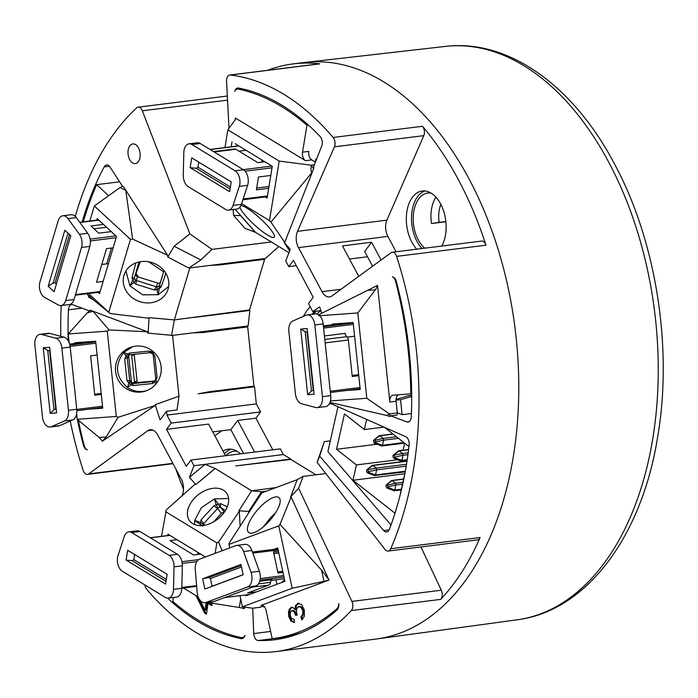 <?xml version="1.0" encoding="UTF-8"?>
<svg xmlns="http://www.w3.org/2000/svg" width="698" height="698" viewBox="0 0 698 698"><rect width="100%" height="100%" fill="white"/><g stroke="black" fill="none" stroke-linecap="round" stroke-linejoin="round"><path stroke-width="1.05" d="M256.524 591.869L247.607 592.977L268.913 585.046A3.961 2.408 -97.1 0 0 270.484 582.376L258.452 583.886M284.339 578.747L271.199 580.387A3.961 2.408 -97.1 0 0 270.484 582.376M278.423 551.245L273.468 551.865L278.022 573.032L282.978 572.412M236.718 545.408L245.033 544.37A10.566 6.43 82.9 0 1 251.882 550.486L259.342 571.261A10.566 6.43 82.9 0 1 256.018 585.884L214.164 601.475A10.566 6.43 82.9 0 1 213.265 601.693L204.95 602.74A10.566 6.43 82.9 0 1 197.185 592.358L195.266 569.516A10.566 6.43 82.9 0 1 197.211 560.974A10.566 6.43 82.9 0 1 199.506 559.159L235.828 545.627A10.566 6.43 82.9 0 1 236.718 545.408A10.566 6.43 82.9 0 1 243.567 551.525L251.882 550.486M259.7 581.26L272.063 579.715A3.961 2.408 -97.1 0 0 271.199 580.396M259.342 571.261L251.027 572.299L243.567 551.525M214.164 601.475L205.849 602.514A10.566 6.43 82.9 0 1 204.95 602.74M205.849 602.514L247.694 586.922L256.018 585.884M251.027 572.299A10.566 6.43 82.9 0 1 247.694 586.922M278.781 552.903L273.825 553.523M240.958 564.499L243.166 574.759L204.863 589.033L202.656 578.773L240.958 564.499M212.096 586.337L210.421 578.546L208.65 577.56L202.656 578.773M264.804 161.727L257.771 162.608L235.828 149.241A3.961 2.408 -97.1 0 0 234.737 148.979L213.605 151.623M246.019 150.288L238.986 151.169M189.018 143.832L197.333 142.793A10.566 6.43 82.9 0 1 200.247 143.491L243.366 169.745A10.566 6.43 82.9 0 1 247.616 185.328L241.368 204.374A10.566 6.43 82.9 0 1 236.831 209.068L228.516 210.107A10.566 6.43 82.9 0 1 225.611 209.409L188.19 186.628A10.566 6.43 82.9 0 1 183.277 175.119L183.818 152.592A10.566 6.43 -97.1 0 1 185.825 145.873A10.566 6.43 82.9 0 1 189.018 143.832A10.566 6.43 82.9 0 1 191.924 144.53L200.247 143.491M268.686 188.303L256.41 189.839L258.504 176.995L270.78 175.46M241.368 204.374L233.053 205.421A10.566 6.43 82.9 0 1 228.516 210.107M233.053 205.421L239.301 186.366L247.616 185.328M243.366 169.745L235.052 170.783A10.566 6.43 82.9 0 1 239.301 186.366M235.052 170.783L191.924 144.53M256.698 188.059L268.974 186.523M190.161 167.66L191.758 157.87L231.23 181.908L229.633 191.688L190.161 167.66L196.208 168.288L197.927 167.223L198.756 162.137M103.121 281.442L96.507 282.262L106.524 248.636L113.128 247.816M108.417 263.643L101.803 264.472M74.005 299.529A10.566 6.43 82.9 0 1 69.372 304.529L61.058 305.567A10.566 6.43 82.9 0 1 58.37 305L44.541 297.392A10.566 6.43 82.9 0 1 39.978 281.992L58.204 220.76A10.566 6.43 82.9 0 1 59.635 217.802A10.566 6.43 82.9 0 1 62.837 215.769A10.566 6.43 82.9 0 1 67.994 218.614L76.309 217.575L87.73 233.28A10.566 6.43 82.9 0 1 89.824 246.403L74.005 299.529L65.691 300.576A10.566 6.43 82.9 0 1 61.058 305.567M62.837 215.769L71.152 214.722A10.566 6.43 82.9 0 1 76.309 217.575M111.27 231.605L98.758 233.176L90.958 225.978L103.47 224.407M87.73 233.28L79.415 234.327A10.566 6.43 82.9 0 1 81.509 247.441L65.691 300.576M79.415 234.327L67.994 218.614M106.558 227.26L94.047 228.822M54.112 291.747L48.171 286.259L64.862 230.209L70.803 235.697L54.112 291.747M56.39 284.112L55.116 282.934L53.135 283.048L48.171 286.259M352.132 375.463L358.65 374.651M358.755 375.69L352.246 376.501L348.389 340.005A3.961 2.408 -97.1 0 0 346.827 336.68L324.788 339.437M354.584 336.183L347.255 337.099M307.103 314.955L315.426 313.917A10.566 6.43 82.9 0 1 323.157 323.924L330.73 395.635A10.566 6.43 82.9 0 1 325.617 406.585L317.302 407.623A10.566 6.43 82.9 0 1 315.74 407.51L301.597 403.758A10.566 6.43 82.9 0 1 295.429 393.864L288.859 331.637A10.566 6.43 82.9 0 1 290.769 322.729A10.566 6.43 82.9 0 1 292.855 320.993L305.994 315.26A10.566 6.43 82.9 0 1 307.103 314.955A10.566 6.43 82.9 0 1 314.842 324.971L323.157 323.924M324.422 335.965L345.257 333.356A3.961 2.408 -97.1 0 0 346.827 336.68M346.976 322.991L329.796 325.146L353.179 322.912L343.023 324.177M330.73 395.635L322.415 396.673A10.566 6.43 82.9 0 1 317.302 407.623M322.415 396.673L314.842 324.971M300.716 329.055L307.137 328.592L314.065 394.222L307.652 394.693L300.716 329.055L305.209 331.69L307.521 332.257M313.62 390.016L311.474 391.02L307.652 394.693M101.289 394.379L94.771 395.199L90.618 355.814L97.127 355.003M101.193 393.471L94.675 394.283M76.771 409.29A10.566 6.43 82.9 0 1 72.767 419.934L59.627 425.667A10.566 6.43 82.9 0 1 58.519 425.981L50.204 427.019A10.566 6.43 82.9 0 1 42.473 417.003L34.9 345.292A10.566 6.43 82.9 0 1 36.811 336.384A10.566 6.43 82.9 0 1 40.004 334.342A10.566 6.43 82.9 0 1 41.566 334.455L49.881 333.417L64.024 337.169A10.566 6.43 82.9 0 1 70.193 347.072L76.771 409.29L68.456 410.337A10.566 6.43 82.9 0 1 64.452 420.973L72.767 419.934M40.004 334.342L48.319 333.304A10.566 6.43 82.9 0 1 49.881 333.417M69.695 344.384L93.715 341.383M95.713 341.575L69.704 344.411M59.627 425.667L51.312 426.714L64.452 420.973M64.024 337.169L55.709 338.207A10.566 6.43 82.9 0 1 61.878 348.11L68.456 410.337M55.709 338.207L41.566 334.455M51.312 426.714A10.566 6.43 82.9 0 1 50.204 427.019M56.599 412.919L50.177 413.382L43.241 347.744L49.663 347.281L56.599 412.919M43.241 347.744L47.734 350.379L50.055 350.946M56.154 408.705L53.999 409.709L50.177 413.382M200.727 554.133L193.695 555.015L170.015 540.601L177.048 539.72M128.79 531.867L137.105 530.829A10.566 6.43 82.9 0 1 140.019 531.527L177.44 554.308A10.566 6.43 82.9 0 1 182.353 565.816L181.812 588.344A10.566 6.43 82.9 0 1 176.611 597.095L168.297 598.134A10.566 6.43 82.9 0 1 165.382 597.436L122.263 571.182A10.566 6.43 82.9 0 1 118.014 555.608L124.261 536.553A10.566 6.43 82.9 0 1 125.596 533.9A10.566 6.43 82.9 0 1 128.79 531.867A10.566 6.43 82.9 0 1 131.704 532.565L169.125 555.346A10.566 6.43 82.9 0 1 174.038 566.855L182.353 565.816M181.812 588.344L173.488 589.382L174.038 566.855M173.488 589.382A10.566 6.43 82.9 0 1 168.297 598.134M167.154 574.314L165.557 584.095L126.085 560.066L127.682 550.286L167.154 574.314M126.085 560.066L132.131 560.703L133.85 559.639L134.679 554.544M129.863 382.024L127.219 357.655L124.706 359.156L126.957 380.55A6.605 1.37 -4.2 0 1 129.723 381.283L130.796 380.951A2.644 2.618 -106.8 0 0 131.172 382.059A2.644 2.618 73.2 0 0 133.676 383.315L131.931 383.63L129.863 382.024A6.605 1.099 -23.6 0 1 128.816 383.062L130.735 384.851A6.605 1.754 -80.7 0 1 131.931 383.63M135.848 262.902L131.939 277.935L133.972 282.498L135.866 284.217A6.605 0.907 -77.6 0 0 136.241 280.483L134.252 278.266L139.033 261.951M135.866 284.217L154.45 290.01L156.989 289.67L157.033 286.948L156.404 286.773A6.605 1.222 112.2 0 0 154.45 290.01M157.748 283.074L156.404 286.773L136.241 280.483L137.585 276.792L157.748 283.074A2.644 2.338 20 0 0 160.461 282.454M148.822 351.085A6.605 2.033 84.4 0 0 150.34 352.638L150.34 352.638A6.605 2.033 84.4 0 0 150.393 352.63L151.047 352.665L151.292 351.713L148.822 351.085L129.61 353.048L127.49 354.148L125.989 356.268L127.211 356.914L128.894 354.916A6.605 1.841 -110.5 0 1 127.49 354.148L123.843 352.385L125.989 356.268L124.706 359.156M128.894 354.916L129.566 354.759L129.61 353.048M126.957 380.55L128.816 383.062L127.559 387.573L130.735 384.851L133.048 385.532L152.251 383.56L154.528 382.417L157.102 377.47L154.843 356.076L153.255 353.485A6.605 1.256 159.1 0 0 152.932 354.13L150.34 352.638L129.566 354.759L150.393 352.63M133.048 385.532L132.603 383.638L153.447 381.509A6.605 2.033 84.4 0 0 152.251 383.56M154.441 381.187L133.676 383.315M213.893 505.832L217.54 508.502L217.977 507.987A6.605 0.672 -121.3 0 0 216.258 504.837L213.893 505.832L200.972 519.94L200.335 524.416L202.821 526.152M202.795 526.065L203.519 523.814A6.605 2.015 -129.5 0 0 200.972 519.94M204.601 525.228L203.519 523.814L217.54 508.502L221.345 513.458A2.644 1.78 142.5 0 1 224.241 512.332M213.71 521.79L221.345 513.458M391.421 480.695L392.25 480.564L391.421 480.695L392.25 480.564L395.906 483.609L394.911 490.109L387.695 487.352L386.701 487.902L385.889 485.956L386.212 484.97L387.006 484.883L387.66 485.529L387.695 487.352M134.243 354.977L137.105 381.204L134.243 354.977L131.704 355.352L134.33 354.95M407.222 459.685L401.882 460.357L403.086 455.201L402.589 453.499L408.19 452.793M386.212 484.97L392.25 480.564M374.87 440.359L383.185 438.431L383.656 440.106L382.434 445.315L375.219 442.567L374.224 443.108L373.413 441.162L373.735 440.185L374.521 440.089L375.184 440.735L375.219 442.567M154.712 381.021L135.674 382.635L135.395 381.466M132.611 355.125L132.541 354.444M131.704 355.352L134.478 381.605L137.017 381.23M405.198 471.874L374.486 475.556L375.472 475.006L376.684 469.859L406.201 466.159M383.185 438.431L396.447 436.73M163.646 271.784L148.63 261.767M394.309 455.454L394.649 457.661L393.663 458.211L392.852 456.265L393.166 455.279L402.624 453.525M401.882 460.357L400.879 460.959L394.03 458.35M407.126 460.34L401.027 461.055L393.663 458.211M398.375 451.004L399.212 450.873L398.375 451.004L399.212 450.873L402.589 453.499M393.166 455.279L399.212 450.873M394.911 490.109L394.265 490.773L401.245 489.9M394.073 490.746L386.701 487.902M371.982 465.601L372.819 465.47L371.982 465.601L372.819 465.47L376.196 468.088L376.684 469.859M367.916 470.051L368.256 472.258L367.27 472.799L366.459 470.853L366.782 469.876L376.231 468.122M374.634 475.643L367.27 472.799M366.782 469.876L372.819 465.47M382.434 445.315L381.789 445.978L404.578 443.125M378.944 435.91L379.773 435.779L378.944 435.91L379.773 435.779L383.15 438.396M373.735 440.185L379.773 435.779M136.363 272.037A1.317 1.169 -160 0 0 136.52 272.098L135.665 274.654M134.252 278.266A6.605 3.9 -3.9 0 1 132.812 280.221L129.907 285.848L142.715 294.861L158.263 294.687L156.989 289.67L159.196 288.449L159.249 286.058L163.986 270.649L159.589 285.325L161.107 287.026L165.88 273.346M159.589 285.325L159.249 286.058L157.033 286.948M153.412 351.766L153.255 353.485L151.292 351.713L152.103 350.693M157.102 377.47L155.776 378.613M156.073 383.813L154.075 381.361L155.619 379.607L155.698 378.412L153.246 355.221A6.605 1.693 -7.8 0 0 154.843 356.076M153.909 381.413L154.38 381.221M155.706 379.38L156.082 380.279L155.706 379.38M228.569 498.477L214.426 498.948L218.683 504.384A6.605 4.912 93.2 0 0 220.21 507.167L220.865 507.542A6.605 3.542 -54.4 0 1 220.812 503.712L216.258 504.837L214.426 498.948L201.329 507.743L194.707 520.481L200.335 524.416L200.527 525.856M217.977 507.987L220.21 507.167M227.295 506.783L220.812 503.712M224.381 512.131L220.865 507.542L225.384 510.596M135.997 273.537L138.536 277.089M203.074 524.25A6.605 1.684 -154.2 0 0 200.247 522.322L194.707 520.481L194.594 524.573M156.753 382.932L156.082 380.279M125.937 270.937L129.907 285.848L133.972 282.498L135.613 280.264M168.663 286.477L158.263 294.687L159.196 288.449L161.107 287.026M131.939 277.935A6.605 1.614 17 0 0 134.382 277.464L135.735 273.764A2.644 2.338 -160 0 0 137.585 276.792M129.619 354.759A2.644 2.618 -106.8 0 0 128.301 357.324L127.228 357.655L127.211 356.914M271.888 517.977L270.772 517.393L271.583 518.37M319.728 307.033L321.743 313.306M331.454 402.781L331.384 403.819L405.73 436.712A6.605 4.022 82.9 0 1 409.141 444.966A278.607 169.614 82.9 0 1 389.371 529.346A6.605 4.022 82.9 0 1 388.646 530.689A6.605 4.022 82.9 0 1 386.648 531.963A6.605 4.022 82.9 0 1 383.734 530.576L319.675 456.117L317.136 462.399L385.026 549.457A6.605 4.022 82.9 0 0 388.123 551.062L477.511 539.877A6.605 4.022 -97.1 0 0 479.509 538.603A6.605 4.022 82.9 0 0 480.119 537.539A290.49 176.847 82.9 0 1 440.708 599.373L351.312 610.558A6.605 4.022 -97.1 0 0 351.914 601.406L298.657 488.251L290.63 496.95L291.127 496.985L280.02 524.373M233.525 215.368L240.819 215.656L255.634 232.425L244.902 228.255L233.525 215.368L233.219 209.513M255.468 232.451L240.827 215.874M312.015 172.493C310.95 172.04 310.723 169.623 311.352 165.243L313.542 169.012L312.015 172.493L270.972 222.104L284.732 242.389L283.964 242.171L290.272 249.334L285.726 260.921L288.771 266.61L293.465 260.354L313.201 297.296L308.499 303.56L312.774 311.57L320.853 310.558A44.489 27.082 82.9 0 0 317.014 314.03M283.964 242.171L289.626 250.983M265.266 196.967L267.09 198.075L272.281 166.272L240.068 146.667M195.763 484.482L189.446 477.319L205.09 464.345L215.22 468.489L195.684 484.682L215.028 468.506M109.124 329.953L107.274 331.131L68.221 333.976L87.014 313.123L90.426 310.244L92.974 311.299L109.124 329.953L147.374 331.751L147.496 332.894L148.124 333.138L172.572 335.398L179.002 396.237L176.995 409.962L166.552 411.262L166.953 415.083L256.341 403.898L260.616 411.907L255.922 418.172L237.73 420.449L254.622 452.077M178.828 396.255L155.209 404.692L155.157 405.477L118.067 417.299L106.175 436.974L102.44 441.075M166.552 411.262L160.078 419.873L155.209 404.692M132.664 346.688L123.843 352.385C114.332 365.211 115.571 376.946 127.559 387.573C132.184 390.662 137.253 391.953 142.776 391.456L146.039 390.871M148.124 333.138L149.058 317.634L174.343 319.893L171.586 335.529M174.186 319.911L149.189 317.677M245.626 594.949L245.818 595.856L281.826 582.437L284.557 579.741M199.768 599.852L205.099 610.183L206.18 602.583M111.462 248.017L106.75 263.853M197.927 552.432L197.586 554.526M290.63 496.95L297.208 479.639L303.098 476.402L298.657 488.251M263.268 526.894L270.772 517.393L275.492 512.951M276.015 579.785L276.975 584.243M397.642 459.764L356.425 464.92L336.523 449.276L344.463 413.914L364.365 429.549L366.642 419.419M394.981 513.248L352.987 480.25L356.425 464.92M352.987 480.25L404.849 473.759M404.709 443.23L403.043 450.236M364.365 429.549L383.996 427.097M262.003 160.017L261.663 162.119M235.174 143.683L239.981 146.676M346.339 390.505L360.22 389.493L353.144 322.546L332.283 324.064L332.361 324.779M240.854 205.666A23.104 4.301 42.5 0 1 253.295 212.611A23.104 4.301 42.5 0 1 271.033 229.991A23.104 4.301 42.5 0 1 274.253 237.189A23.104 4.301 42.5 0 1 261.288 230.672A23.104 4.301 42.5 0 1 243.401 213.169A23.104 4.301 42.5 0 1 239.964 207.123M205.387 556.969L167.939 534.171L167.721 535.54M227.635 494.969A23.104 15.592 142.5 0 1 221.842 515.299A23.104 15.592 142.5 0 1 189.699 520.961A23.104 15.592 142.5 0 1 194.21 498.477A23.104 15.592 142.5 0 1 226.344 492.805A23.104 15.592 142.5 0 1 227.635 494.969M88.864 409.194L102.746 408.182L95.678 341.235L74.808 342.753L74.887 343.468M157.87 357.097A23.104 22.903 73.2 0 1 140.769 392.058A23.104 22.903 73.2 0 1 131.652 346.976A23.104 22.903 73.2 0 1 157.87 357.097M98.104 292.331L99.491 293.614L116.514 236.448L97.205 218.622L96.752 220.132M140.202 301.78A23.104 20.46 20 0 1 124.323 274.27A23.104 20.46 20 0 1 126.443 270.17A23.104 20.46 20 0 1 151.885 262.553A23.104 20.46 20 0 1 167.756 290.063A23.104 20.46 20 0 1 140.202 301.78M271.295 241.962L212 249.378L200.823 259.953L188.809 268.067L189.812 267.945L174.343 319.893L249.535 309.921L264.594 259.333L219.853 264.935L218.701 264.333M188.809 268.067L167.817 257.012L174.177 246.263L189.873 233.882L142.331 110.799L227.539 100.137M125.78 190.432L120.065 187.535L122.298 186.357L123.86 187.177L125.78 190.432L132.62 239.091L167.616 255.276L167.817 257.012M281.826 582.437L284.889 581.294L277.717 547.947L273.965 549.352M205.099 610.183L206.137 610.052L207.227 602.453M135.648 274.445L139.391 261.872M131.494 382.487L128.659 355.683M205.954 392.861L208.964 391.787L253.941 386.16L252.676 387.015M225.515 455.715L208.623 424.087L166.525 429.357L171.228 423.093L166.953 415.083M171.228 423.093L260.616 411.907M190.955 460.043L280.352 448.858L283.388 454.546L194 465.732L190.955 460.043L186.253 466.308L166.525 429.357M268.791 499.855A23.104 8.097 131.2 0 1 279.034 497.648A23.104 8.097 131.2 0 1 277.211 510.037A23.104 8.097 131.2 0 1 261.898 528.011A23.104 8.097 131.2 0 1 248.575 532.408A23.104 8.097 131.2 0 1 250.399 520.019A23.104 8.097 131.2 0 1 268.791 499.855M297.191 479.683L261.872 492.849L248.767 512.768L248.715 511.46L238.899 510.779L239.327 511.259L218.605 542.049L222.165 550.722M238.899 510.779L251.638 490.781L261.462 491.767L266.444 491.139M215.22 468.489L251.638 490.781M377.025 444.216L336.523 449.276M384.424 427.281L408.958 446.572M404.735 474.352L399.631 497.072M397.302 412.85L402.118 414.664L400.539 399.745L396.019 400.076M400.539 399.745L411.68 396.42M411.672 395.478L408.478 395.705L396.045 399.422M411.672 395.312L408.478 395.705M316.412 159.519L315.828 159.161L315.348 162.111M315.828 159.161L316.622 159.004M232.015 141.764L231.195 146.798M367.506 256.759L349.48 259.01M296.31 265.668L288.771 266.61M318.742 315.784L318.881 314.711L377.522 285.377L389.842 402.039A6.605 4.022 82.9 0 1 393.035 395.199A6.605 4.022 82.9 0 1 393.166 395.181L411.654 393.794M330.433 400.922L366.808 398.27L357.795 312.948L375.341 289.827A13.201 10.47 85.8 0 0 377.461 285.569M357.795 312.948L319.701 315.714M398.192 394.824A6.605 4.022 -97.1 0 0 396.08 401.263L397.319 412.954L389.449 413.94L366.808 398.27M389.449 413.94L390.435 415.982L389.301 416.409L386.456 415.389L389.763 414.158M386.456 415.389L329.962 402.441M422.491 126.286A290.49 176.847 82.9 0 1 485.983 245.19L396.595 256.384A6.605 4.022 -97.1 0 0 392.206 252.257A6.605 4.022 -97.1 0 0 390.976 252.763L331.986 295.926A13.201 8.036 82.9 0 1 329.517 296.938A13.201 8.036 82.9 0 1 321.996 291.659L298.474 247.607A13.201 8.036 82.9 0 1 297.505 231.343L334.412 146.824A6.605 4.022 -97.1 0 0 333.103 137.471L422.491 126.286A6.605 4.022 82.9 0 1 423.799 135.639L386.893 220.158A13.201 8.036 -97.1 0 0 387.87 236.413L396.071 251.777M372.566 266.235L364.67 251.437L371.572 242.25L342.474 245.888L358.737 276.356M270.972 222.104L269.48 220.603L241.613 203.633M240.819 215.656L235.121 209.278M288.955 252.711L255.634 232.425M235.174 119.838L235.339 117.971L305.497 160.688A6.605 4.022 82.9 0 1 302.548 152.164L306.946 125.274L308.394 125.09M314.37 164.737L310.898 165.173L279.2 161.081L227.888 129.837L235.2 119.812A13.201 4.563 9.3 0 0 235.523 119.07A13.201 4.563 9.3 0 0 235.374 118.049M310.898 165.173L311.352 165.243M279.2 161.081L269.48 220.603M227.888 129.837L224.992 147.575M291.206 636.262L281.311 637.501A291.04 177.179 -97.1 0 0 302.068 632.388M244.064 607.059L244.283 608.115M207.341 602.435L239.292 607.496A13.201 4.563 -170.7 0 1 244.195 608.621M195.684 484.682L194.995 484.264L166.272 509.863L161.517 536.317M183.469 587.995L198.241 596.991M215.15 553.331L216.86 542.887L218.605 542.049M165.548 511.643L216.86 542.887M316.002 474.788L290.778 459.432L235.723 465.924L290.752 459.031L283.388 454.546M76.649 413.713L77.234 419.297L99.151 437.48A13.201 10.47 -94.2 0 1 102.109 441.101M68.221 333.976L69.154 342.735M77.234 419.297L116.296 416.462L118.067 417.299M107.274 331.131L116.296 416.462M245.853 326.228L247.685 326.917L202.944 332.518L198.86 332.108M253.941 386.16L247.685 326.917M92.974 311.299L87.294 312.826M88.559 293.526L110.162 313.55L93.628 300L88.969 297.331M86.875 293.736L87.119 293.998A13.201 8.498 -47.3 0 1 88.663 297.043M132.629 239.091L130.491 239.344L94.335 205.971L89.868 220.996M130.491 239.344L108.792 312.207M264.149 258.644L264.594 259.333M94.335 205.971L120.065 187.535M149.058 317.634L148.875 318.227L110.162 313.55M200.823 259.953L174.177 246.263M70.245 421.034A290.49 176.847 82.9 0 0 83.132 470.269A6.605 4.022 -97.1 0 0 87.512 474.396A6.605 4.022 -97.1 0 0 88.751 473.89L147.74 430.727A13.201 8.036 82.9 0 1 150.21 429.715A13.201 8.036 82.9 0 1 157.722 434.994L181.244 479.046A13.201 8.036 82.9 0 1 182.222 495.31L181.969 495.885M280.046 524.399L321.551 570.083L328.697 579.61M263.617 605.995L260.319 607.225L252.449 608.202L242.389 606.832L292.183 588.274L323.968 581.321A13.201 1.492 167.9 0 0 328.81 580.143M242.389 606.832L239.981 595.656M229.712 547.904L228.961 544.405L278.755 525.856L280.064 524.381M248.767 512.768L229.206 543.131L228.961 544.405M292.183 588.274L278.755 525.856M299.425 606.579L302.033 607.19L303.796 610.558L303.813 614.013L301.929 616.77L302.723 619.266M298.927 603.159L296.467 605.506L295.961 609.555L294.922 609.686L295.42 605.637L298.412 603.177M292.13 607.26L290.333 609.014L289.487 612.277L289.81 616.351L292 621.002L294.443 622.407M292.767 610.514L295.053 611.352L296.58 615.217M197.202 596.362L205.718 613.045L206.556 613.516M212.14 603.203L211.799 605.567L207.995 603.438L209.034 603.308L211.895 604.913M129.854 145.847A9.903 6.029 82.9 0 1 132.856 143.936A9.903 6.029 82.9 0 1 138.492 147.897A9.903 6.029 82.9 0 1 139.914 157.861A9.903 6.029 82.9 0 1 135.307 163.594A9.903 6.029 82.9 0 1 129.671 159.633A9.903 6.029 82.9 0 1 129.854 145.847M189.812 267.945L210.316 265.38L219.853 264.935M82.172 221.955A278.607 169.614 82.9 0 1 104.203 166.883A6.605 4.022 82.9 0 1 106.593 164.99A6.605 4.022 82.9 0 1 110.04 167.101L122.56 186.331M202.944 332.518L193.084 332.833L172.572 335.398M193.084 332.833L248.113 325.949L249.875 310.444L193.564 317.485M68.221 340.816A278.607 169.614 82.9 0 1 68.43 309.86A6.605 4.022 82.9 0 1 71.676 304.581A6.605 4.022 82.9 0 1 72.932 304.738L88.899 310.767M256.341 403.898L254.534 386.788L198.215 393.829L208.964 391.787M78.359 420.231A291.04 177.179 -97.1 0 0 84.188 445.385A6.605 4.022 -97.1 0 0 87.285 449.826A6.605 4.022 82.9 0 1 83.437 445.219A278.607 169.614 82.9 0 1 77.33 419.376M212.794 431.896L230.82 429.636L237.73 420.449M230.82 429.636L243.541 453.464M275.98 487.588L251.804 490.764M173.418 597.497L172.781 601.379A291.04 177.179 -97.1 0 0 241.499 637.597A6.605 4.022 -97.1 0 0 242.328 637.632A6.605 4.022 -97.1 0 0 244.326 636.367A6.605 4.022 -97.1 0 0 244.928 635.328A6.605 4.022 82.9 0 1 241.979 638.653A6.605 4.022 82.9 0 1 241.185 638.618A278.607 169.614 82.9 0 1 167.651 598.169M259.857 607.277A2.644 1.605 -97.1 0 0 260.092 607.277A2.644 1.605 -97.1 0 0 260.319 607.225M248.715 511.46L261.462 491.767M275.396 487.806L271.025 488.356M263.582 606.004L263.617 606.946L264.341 606.675M263.617 606.946L264.481 606.832M291.127 496.985L328.985 580.064L260.904 605.463A6.605 4.022 82.9 0 1 261.462 605.323A6.605 4.022 82.9 0 1 266.113 610.445L272.185 638.661A291.04 177.179 -97.1 0 0 273.075 638.548A291.04 177.179 -97.1 0 0 336.907 608.752A6.605 4.022 -97.1 0 0 337.457 608.159A6.605 4.022 -97.1 0 0 338.713 603.569A6.605 4.022 82.9 0 1 337.029 609.965A278.607 169.614 82.9 0 1 274.454 639.778A278.607 169.614 82.9 0 1 258.243 640.528A6.605 4.022 82.9 0 1 253.74 633.566L252.702 608.202M303.098 476.402L325.835 473.558M317.136 462.399L324.317 441.616L319.675 456.117M330.311 440.874L324.317 441.616M391.002 524.966L327.894 451.615L337.972 406.733M410.817 393.899A291.04 177.179 -97.1 0 0 395.539 281.268A6.605 4.022 -97.1 0 0 392.433 276.827A6.605 4.022 82.9 0 1 396.29 281.434A278.607 169.614 82.9 0 1 411.288 416.793A6.605 4.022 82.9 0 1 410.049 420.807A6.605 4.022 82.9 0 1 408.051 422.081A6.605 4.022 82.9 0 1 406.794 421.915L390.688 415.834L396.926 415.057A2.644 1.605 -97.1 0 0 397.319 412.954M402.118 414.664L411.419 413.495M381.064 260.014L371.572 242.25M302.548 152.164L308.786 151.387A6.605 4.022 -97.1 0 0 311.736 159.903L315.391 162.128M306.946 125.274A291.04 177.179 -97.1 0 0 238.227 89.056A6.605 4.022 -97.1 0 0 237.39 89.021A6.605 4.022 -97.1 0 0 234.798 91.325A6.605 4.022 82.9 0 1 235.75 89.274A6.605 4.022 82.9 0 1 237.748 88.009A6.605 4.022 82.9 0 1 238.533 88.035A278.607 169.614 82.9 0 1 320.146 136.538A6.605 4.022 82.9 0 1 321.761 145.899L313.62 166.648A2.644 1.605 82.9 0 1 313.542 169.012M396.595 256.384A290.49 176.847 82.9 0 1 390.732 548.724A6.605 4.022 -97.1 0 1 390.121 549.788A6.605 4.022 82.9 0 1 388.123 551.062M312.451 171.787L284.732 242.389M312.774 311.57L319.422 307.068M390.688 415.834A2.644 1.605 82.9 0 1 390.601 415.964A2.644 1.605 82.9 0 1 389.807 416.47A2.644 1.605 82.9 0 1 389.702 416.479M390.435 415.982L389.301 416.409M235.339 117.971L235.287 118.555M239.327 511.259L240.086 525.803M244.309 607.094L244.387 608.656M189.446 477.319L194 465.732M155.157 405.477L102.205 441.276M68.91 332.754A291.04 177.179 -97.1 0 0 68.919 333.208M89.902 310.182L90.426 310.244A2.644 1.605 82.9 0 0 89.92 310.182A2.644 1.605 82.9 0 1 89.92 310.182M92.581 311.064L147.374 331.751M108.618 195.737L96.638 184.665L119.498 181.803M96.638 184.665A291.04 177.179 -97.1 0 0 83.306 221.816M122.412 186.349A2.644 1.605 82.9 0 1 122.482 186.34A2.644 1.605 82.9 0 1 123.86 187.177M125.518 189.76L167.616 255.276M212 249.378L189.873 233.882M221.781 430.771L214.888 435.814M298.631 603.264L297.592 603.395L301.527 604.477L304.302 610.078L304.38 616.16L301.85 619.929L300.89 616.892L302.775 614.144L302.757 610.689L300.995 607.321L298.386 606.702L296.589 608.97L296.554 612.905L297.261 615.034L295.542 615.348L294.006 611.483L291.729 610.645L290.298 612.512L290.298 615.793L291.668 618.568L294.085 619.3L294.46 622.572L290.961 621.133L288.771 616.482L288.449 612.408L289.295 609.145L291.607 607.251M301.929 616.77L300.89 616.892M300.018 606.422L298.386 606.702M293.265 610.384L291.729 610.645M292.078 607.277L291.04 607.408L293.038 607.574L294.922 609.686M207.995 603.438L206.468 614.17L204.671 613.167L196.051 595.656M205.718 613.045L204.671 613.167M196.679 596.04L195.981 596.127M267.674 70.297A290.49 176.847 82.9 0 1 293.186 63.893A290.49 176.847 82.9 0 1 319.789 63.85A6.605 4.022 -97.1 0 0 319.187 63.85L229.799 75.035A6.605 4.022 82.9 0 0 227.801 76.309A6.605 4.022 -97.1 0 0 226.562 81.308L229.005 128.31M278.79 246.525L265.345 258.496L210.316 265.38M248.68 310.025L249.875 310.444M77.155 418.538A278.607 169.614 82.9 0 1 76.414 414.804M255.922 418.172L272.805 449.8M420.938 546.953L441.302 590.22A6.605 4.022 82.9 0 1 440.708 599.373M331.751 403.985L329.395 403.653M303.29 316.447L306.989 310.444L310.209 306.762M316.107 311.151A47.534 28.941 -97.1 0 0 314.161 313.489A47.534 28.941 -97.1 0 0 313.69 314.126M144.809 584.915A6.605 4.022 -97.1 0 0 146.624 589.182A290.49 176.847 82.9 0 0 195.929 632.379A290.49 176.847 82.9 0 0 275.937 651.574A290.49 176.847 82.9 0 0 351.312 610.558M223.055 451.117A32.282 19.657 82.9 0 1 228.272 449.207A32.282 19.657 82.9 0 1 240.461 453.848M183.504 489.167A290.49 176.847 82.9 0 1 175.817 468.882M416.793 249.186A32.282 19.657 82.9 0 1 411.855 242.171A32.282 19.657 82.9 0 1 412.439 197.229A32.282 19.657 82.9 0 1 422.211 191.008A32.282 19.657 82.9 0 1 440.595 203.912A32.282 19.657 82.9 0 1 441.808 246.054M485.983 245.19A6.605 4.022 -97.1 0 0 481.603 241.072L392.206 252.257M229.799 75.035A6.605 4.022 82.9 0 1 230.401 75.035A290.49 176.847 82.9 0 1 283.798 94.274A290.49 176.847 82.9 0 1 333.103 137.471M75.305 216.406A290.49 176.847 82.9 0 1 115.859 131.084A290.49 176.847 82.9 0 1 136.607 107.937A6.605 4.022 82.9 0 1 138.134 107.187A6.605 4.022 82.9 0 1 142.331 110.799M60.813 336.314A290.49 176.847 82.9 0 1 61.215 305.55M226.693 96.106A290.49 176.847 82.9 0 1 227.304 95.556M230.907 449.172A32.282 19.657 -97.1 0 0 224.486 453.796M440.883 204.47A24.43 14.867 -97.1 0 0 439.138 222.365L445.83 221.528M424.846 190.964A32.282 19.657 -97.1 0 0 417.64 196.574A32.282 19.657 -97.1 0 0 417.046 241.517A32.282 19.657 -97.1 0 0 421.985 248.532M225.934 455.663A29.552 17.991 82.9 0 1 233.568 451.301A29.552 17.991 82.9 0 1 237.207 451.362M435.927 197.194A29.953 18.235 -97.1 0 0 431.477 223.535L439.138 222.365M431.477 223.535L445.856 221.746M424.759 248.183A29.552 17.991 82.9 0 1 418.268 239.903A29.552 17.991 82.9 0 1 413.984 210.351A29.552 17.991 82.9 0 1 427.508 193.093A29.552 17.991 82.9 0 1 431.146 193.163M252.449 552.057L277.917 548.864M252.833 553.13L278.153 549.963M268.913 585.046L252.885 587.053M224.686 597.558L249.631 594.434M283.981 577.089L260.005 580.082M283.667 575.614L260.241 578.546M277.778 571.924L282.742 571.296L277.787 571.932M273.782 553.34L278.746 552.711M241.168 565.45L208.65 577.56M212.079 586.241L243.148 574.663M241.491 566.968L210.421 578.546M235.828 149.241L214.146 151.955M243.201 169.64L271.915 166.054M238.821 145.978L210.203 149.555M267.439 195.946L243.14 198.982M245.05 171.193L272.028 167.817M196.208 168.288L230.087 188.914M197.927 167.223L230.401 186.994M116.13 237.721L90.347 240.95M75.471 294.608L100.111 291.528M115.912 235.889L90.112 239.126M98.828 220.123L79.886 222.496M89.824 246.403L81.509 247.441M68.003 233.115L53.135 283.048M69.53 234.519L55.116 282.934M348.389 340.005L325.155 342.91M330.259 391.229L360.002 387.503M353.336 324.369L323.593 328.095M323.366 325.905L346.173 323.052L323.366 325.905M360.142 388.777L330.398 392.494L360.142 388.777M353.197 323.017L323.453 326.734M305.209 331.69L311.474 391.02M307.129 332.283L313.228 390.042M95.879 343.189L70.114 346.409M76.78 409.421L102.536 406.192M76.859 410.694L102.667 407.466L76.859 410.694M95.739 341.828L69.861 345.065M88.707 341.741L69.626 344.131L88.69 341.741M70.193 347.072L61.878 348.11M47.734 350.379L53.999 409.709M49.663 350.981L55.761 408.74M169.946 535.392L150.393 537.835M181.942 561.698L198.616 559.613M182.239 563.443L196.775 561.62M196.618 585.605L181.829 587.454M177.44 554.308L169.125 555.346M140.019 531.527L131.704 532.565M132.131 560.703L166.011 581.321M133.85 559.639L166.325 579.41M402.955 482.266L395.626 483.19M392.293 480.599L403.653 479.177M402.537 484.15L396.124 484.953M407.946 454.651L403.078 455.262M401.394 489.237L394.928 490.048M395.661 483.217L387.346 485.145M396.132 484.892L387.818 486.829M403.88 442.576L382.452 445.254M383.647 440.168L398.453 438.309M405.32 471.22L375.489 474.945M403.086 455.201L394.771 457.138M401.865 460.418L394.649 457.661M399.247 450.908L408.583 449.739M393.925 490.65L387.076 488.042M376.693 469.798L368.378 471.726M375.472 475.006L368.256 472.258M374.486 475.556L367.637 472.939M406.506 464.292L376.196 468.088M372.863 465.496L406.995 461.23M383.656 440.106L375.341 442.035M381.44 445.865L374.59 443.247M379.817 435.805L393.14 434.139M132.131 382.993L135.447 381.989M139.827 382.277L137.803 382.897M140.298 261.706L136.52 272.098M368.308 290.333L375.341 289.827M341.078 289.269L321.996 291.659M298.474 247.607L387.87 236.413M386.893 220.158L297.505 231.343M240.688 598.936L239.292 607.496M106.175 436.974L99.151 437.48M93.628 300L87.119 293.998M147.74 430.727L152.853 430.09M321.551 570.083L323.968 581.321M104.203 166.883L109.385 166.237M68.43 309.86L82.006 308.167M84.126 445.141L83.437 445.219M242.738 638.426L241.185 638.618M258.243 640.528L290.359 636.506M270.632 631.446L253.74 633.566M409.229 421.609L406.794 421.915M238.227 89.056L241.508 88.646M396.08 401.263L389.842 402.039M395.539 281.268L396.22 281.181M383.734 530.576L389.126 529.904M334.412 146.824L423.799 135.639M311.736 159.903L305.497 160.688M336.907 608.752L338.024 608.612M172.868 463.359L88.751 473.89M262.038 605.314L260.904 605.463M303.813 614.013L302.775 614.144M303.796 610.558L302.757 610.689M302.033 607.19L300.995 607.321M296.493 614.702L295.455 614.833M295.053 611.352L294.006 611.483M292 621.002L290.961 621.133M289.81 616.351L288.771 616.482M289.487 612.277L288.449 612.408M290.333 609.014L289.295 609.145M296.467 605.506L295.42 605.637M441.302 590.22L351.914 601.406M312.128 314.327A47.534 28.941 82.9 0 1 312.599 313.681A47.534 28.941 82.9 0 1 314.545 311.343M390.732 548.724L480.119 537.539M319.789 63.85L230.401 75.035M293.186 63.893L303.578 62.593A290.49 176.847 82.9 0 1 304.756 62.454A290.49 176.847 82.9 0 1 383.577 81.788A290.49 176.847 82.9 0 1 468.943 178.705A290.49 176.847 82.9 0 1 510.875 470.059A290.49 176.847 82.9 0 1 376.894 638.932A290.49 176.847 82.9 0 1 375.716 639.089L275.937 651.574M304.756 62.454L445.35 46.426A288.937 175.896 82.9 0 1 608.665 162.058A288.937 175.896 82.9 0 1 650.37 451.85A288.937 175.896 82.9 0 1 517.105 619.815L376.894 638.932M277.909 548.855L252.44 552.039M224.634 597.575L249.57 594.452M242.878 199.768L267.308 196.705M238.637 145.865L210.019 149.442M99.945 292.104L75.305 295.184M79.72 222.261L98.593 219.905M150.21 537.73L169.762 535.279M196.679 586.346L181.812 588.205M403.697 478.976L391.796 480.46M391.526 480.582L386.326 484.848M398.479 450.891L393.279 455.157M372.095 465.479L366.895 469.754M381.597 445.952L374.407 443.221M379.049 435.788L373.849 440.063M408.609 449.538L398.759 450.768M407.021 461.029L372.366 465.365M392.93 433.973L379.319 435.674M153.246 355.221L152.932 354.13M129.566 354.759L129.043 354.863M237.39 89.021L241.098 88.55M291.092 636.297L273.075 638.548M252.641 608.211L260.092 607.277M242.328 637.632L243.934 637.44M173.043 463.69L87.512 474.396M138.134 107.187L227.321 96.027M445.35 46.426C508.406 38.722 573.503 86.011 614.345 163.672C656.39 241.351 673.186 348.686 657.42 438.379C641.401 536.701 586.599 611.055 517.105 619.815"/></g></svg>
